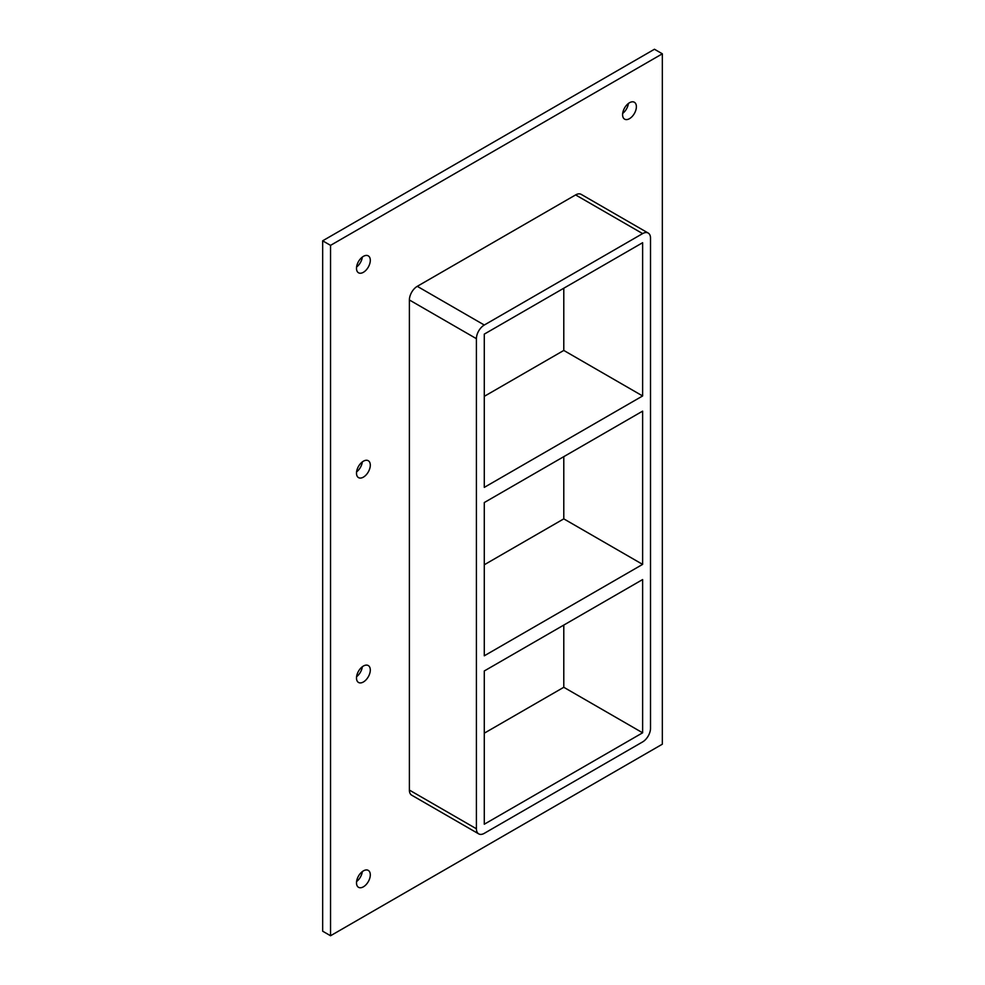 <?xml version="1.0" encoding="UTF-8"?>
<svg xmlns="http://www.w3.org/2000/svg" width="985" height="985" viewBox="0 0 985 985"><rect width="100%" height="100%" fill="white"/><g stroke="black" fill="none" stroke-linecap="round" stroke-linejoin="round"><path stroke-width="1.48" d="M370.298 670.022A9.752 5.627 -60 0 1 366.038 679.847A9.752 5.627 -60 0 1 358.515 682.457A9.752 5.627 -60 0 1 356.496 677.988A9.752 5.627 -60 0 1 360.756 668.175A9.752 5.627 -60 0 1 368.279 665.564A9.752 5.627 -60 0 1 370.298 670.022M356.582 676.707A9.752 5.627 120 0 0 362.332 666.759M370.298 465.191A9.752 5.627 -60 0 1 366.038 475.004A9.752 5.627 -60 0 1 358.515 477.614A9.752 5.627 -60 0 1 356.496 473.157A9.752 5.627 -60 0 1 360.756 463.332A9.752 5.627 -60 0 1 368.279 460.721A9.752 5.627 -60 0 1 370.298 465.191M356.582 471.877A9.752 5.627 120 0 0 362.332 461.916M370.298 874.865A9.752 5.627 -60 0 1 366.038 884.69A9.752 5.627 -60 0 1 358.515 887.3A9.752 5.627 -60 0 1 356.496 882.831A9.752 5.627 -60 0 1 360.756 873.018A9.752 5.627 -60 0 1 368.279 870.395A9.752 5.627 -60 0 1 370.298 874.865M356.582 881.55A9.752 5.627 120 0 0 362.332 871.602M636.384 106.725A9.752 5.627 -60 0 1 632.124 116.538A9.752 5.627 -60 0 1 624.613 119.148A9.752 5.627 -60 0 1 622.594 114.679A9.752 5.627 -60 0 1 626.854 104.866A9.752 5.627 -60 0 1 634.365 102.255A9.752 5.627 -60 0 1 636.384 106.725M622.668 113.398A9.752 5.627 120 0 0 628.418 103.45M370.298 260.348A9.752 5.627 -60 0 1 366.038 270.161A9.752 5.627 -60 0 1 358.515 272.783A9.752 5.627 -60 0 1 356.496 268.314A9.752 5.627 -60 0 1 360.756 258.489A9.752 5.627 -60 0 1 368.279 255.878A9.752 5.627 -60 0 1 370.298 260.348M356.582 267.034A9.752 5.627 120 0 0 362.332 257.073M484.288 502.547L642.626 411.139L642.626 564.38L484.288 655.801L484.288 502.547M642.626 395.958L484.288 487.378L484.288 334.124L642.626 242.704L642.626 395.958L563.789 350.438L484.288 396.339M563.789 350.438L563.789 288.223M484.288 670.97L642.626 579.562L642.626 732.803L484.288 824.223L484.288 670.97M642.626 564.38L563.789 518.861L484.288 564.762M563.789 518.861L563.789 456.658M662.339 53.806L330.541 245.363L330.541 935.75L662.339 744.192L662.339 53.806L654.459 49.25L322.661 240.808L322.661 931.194L330.541 935.75M575.609 194.919L642.626 233.605A11.155 6.439 -60 0 1 648.204 233.051L581.187 194.365A11.155 6.439 120 0 0 575.609 194.919L417.271 286.327A11.155 6.439 120 0 0 409.391 299.982L409.391 790.081A11.155 6.439 120 0 0 411.693 795.191L478.71 833.876A11.155 6.439 -60 0 1 476.408 828.779L409.391 790.081M322.661 240.808L330.541 245.363M484.288 733.185L563.789 687.284L563.789 625.081M563.789 687.284L642.626 732.803M648.204 233.051A11.155 6.439 -60 0 1 650.519 238.161L650.519 728.26A11.155 6.439 -60 0 1 642.626 741.914L484.288 833.335A11.155 6.439 -60 0 1 478.71 833.876M642.626 233.605L484.288 325.025L417.271 286.327M409.391 299.982L476.408 338.68A11.155 6.439 -60 0 1 484.288 325.025M476.408 338.68L476.408 828.779"/></g></svg>
